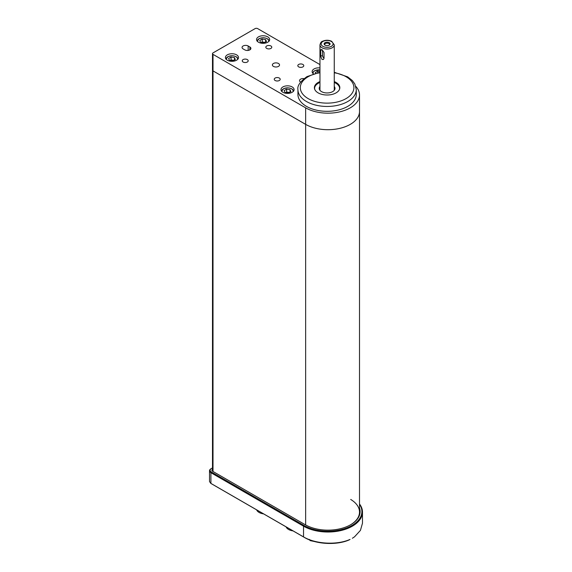 <?xml version="1.0" encoding="UTF-8"?>
<svg xmlns="http://www.w3.org/2000/svg" width="572" height="572" viewBox="0 0 572 572"><rect width="100%" height="100%" fill="white"/><g stroke="black" fill="none" stroke-linecap="round" stroke-linejoin="round"><path stroke-width="0.86" d="M213.013 70.892A1.787 1.03 180 0 1 212.491 70.163L212.491 53.639A1.787 1.03 0 0 0 213.013 54.369L213.013 70.892A1.787 1.03 180 0 1 212.491 70.163L212.491 470.756A1.787 1.03 0 0 0 213.013 471.478L213.013 70.892L305.641 124.367L213.013 70.892M350.472 524.839A31.56 18.218 0 0 0 359.509 512.076L359.509 111.49A31.56 18.218 180 0 1 340.025 128.321A31.56 18.218 180 0 1 305.641 124.367L305.641 107.843L213.013 54.369M315.601 73.18L315.315 72.558L317.782 71.135L319.962 71.471M317.782 72.673L317.782 71.135M290.004 89.64L290.912 91.591L288.438 93.021L285.063 92.5L284.155 90.548L286.629 89.118L290.004 89.64L290.004 92.113M289.396 92.464L286.629 92.035L285.671 92.593M286.629 92.035L286.629 89.118M289.253 92.55A3.024 1.745 0 0 0 288.317 92.299A3.024 1.745 0 0 0 285.7 92.593M265.587 39.568L266.495 41.52L264.021 42.943L260.646 42.421L259.738 40.476L262.212 39.046L265.587 39.568L265.587 42.042M264.979 42.392L262.212 41.963L261.254 42.521M262.212 41.963L262.212 39.046M264.836 42.478A3.024 1.745 0 0 0 263.899 42.228A3.024 1.745 0 0 0 261.282 42.521M234.434 57.557L235.335 59.509L232.868 60.932L229.486 60.41L228.585 58.458L231.052 57.036L234.434 57.557L234.434 60.031M233.826 60.382L231.052 59.953L230.094 60.503M231.052 59.953L231.052 57.036M233.683 60.46A3.024 1.745 0 0 0 232.747 60.21A3.024 1.745 0 0 0 230.13 60.51M359.509 503.975A34.534 19.941 180 0 1 362.484 512.076A34.534 19.941 180 0 1 352.373 526.176A34.534 19.941 180 0 1 303.532 526.176L210.911 472.701A4.762 2.753 180 0 1 209.516 470.756L209.516 481.524L210.739 483.319L303.532 536.901C315.58 544.065 336.758 545.323 350.035 539.425L349.227 539.896C336.622 545.516 315.88 544.365 304.333 537.408L211.454 483.769M352.373 538.259L354.504 536.843L360.439 530.38L362.484 523.216L362.484 512.076M359.509 508.036A32.154 18.561 180 0 1 350.686 524.717A32.154 18.561 180 0 1 305.219 524.717L212.591 471.242A2.381 1.373 180 0 1 212.491 469.355M212.491 467.896L211.333 468.568A4.168 2.41 0 0 0 211.333 471.971L303.954 525.446A33.941 19.591 0 0 0 351.952 525.446A33.941 19.591 0 0 0 359.509 504.375M209.516 470.756A4.762 2.753 180 0 1 210.911 468.811L211.333 468.568L210.911 468.811M359.509 512.076A31.56 18.218 0 0 0 350.7 499.449M256.621 509.866A9.252 5.341 0 0 0 259.102 512.448A9.252 5.341 0 0 0 263.578 513.878M286.093 526.876A9.252 5.341 0 0 0 288.567 529.465A9.252 5.341 0 0 0 293.05 530.895M314.571 541.541L310.074 540.604L309.431 539.41M310.074 540.097L310.074 540.604M339.611 88.274A12.505 7.221 0 0 0 334.255 82.468A12.505 7.221 0 0 1 335.95 83.29L335.95 83.29A12.505 7.221 0 0 1 339.611 88.274M319.962 82.468A12.505 7.221 0 0 0 314.607 88.274A12.505 7.221 0 0 1 318.268 83.29L318.268 83.29A12.505 7.221 0 0 1 319.962 82.468M339.289 89.783A12.505 7.221 0 0 0 339.611 88.152A12.505 7.221 0 0 0 334.255 82.225M319.962 82.225A12.505 7.221 0 0 0 314.607 88.152A12.505 7.221 0 0 0 314.929 89.783M319.962 81.589A12.72 7.343 0 0 0 314.822 89.554A12.72 7.343 0 0 0 323.809 94.759A12.72 7.343 0 0 0 336.107 92.857A12.72 7.343 0 0 0 339.403 89.554A12.72 7.343 0 0 0 334.255 81.589M319.962 86.465A7.886 4.555 0 0 0 319.333 89.16A7.886 4.555 0 0 0 324.717 92.735A7.886 4.555 0 0 0 332.69 91.613A7.886 4.555 0 0 0 334.885 89.16A7.886 4.555 0 0 0 334.255 86.465M247.326 62.019A2.974 1.716 0 0 0 248.198 60.804A2.974 1.716 0 0 0 245.224 59.088A2.974 1.716 0 0 0 242.242 60.804A2.974 1.716 0 0 0 244.08 62.398A2.974 1.716 0 0 0 247.326 62.019M279.322 80.495A2.974 1.716 0 0 0 280.194 79.279A2.974 1.716 0 0 0 277.22 77.563A2.974 1.716 0 0 0 274.245 79.279A2.974 1.716 0 0 0 276.083 80.866A2.974 1.716 0 0 0 279.322 80.495M212.491 53.639A1.787 1.03 0 0 1 213.013 52.91L255.119 28.6A1.787 1.03 0 0 1 257.643 28.6L319.962 64.579M305.641 107.843A31.56 18.218 0 0 0 350.264 107.843A31.56 18.218 0 0 0 359.509 94.959L359.509 111.49A31.56 18.218 180 0 1 350.264 124.367A31.56 18.218 180 0 1 305.641 124.367L305.641 524.953M292.163 92.285A6.549 3.782 0 0 0 294.087 89.611A6.549 3.782 0 0 0 287.537 85.829A6.549 3.782 0 0 0 280.988 89.611A6.549 3.782 0 0 0 285.028 93.107A6.549 3.782 0 0 0 292.163 92.285M236.593 60.196A6.549 3.782 0 0 0 238.51 57.529A6.549 3.782 0 0 0 231.96 53.747A6.549 3.782 0 0 0 225.411 57.529A6.549 3.782 0 0 0 229.451 61.018A6.549 3.782 0 0 0 236.593 60.196M319.962 67.918A6.549 3.782 0 0 0 312.14 71.622A6.549 3.782 0 0 0 313.363 73.824M267.746 42.214A6.549 3.782 0 0 0 269.662 39.539A6.549 3.782 0 0 0 263.113 35.757A6.549 3.782 0 0 0 256.563 39.539A6.549 3.782 0 0 0 260.61 43.029A6.549 3.782 0 0 0 267.746 42.214M244.802 49.871A3.575 2.059 0 0 0 248.691 50.315A3.575 2.059 0 0 0 250.901 48.413A3.575 2.059 0 0 0 249.857 46.954L248.169 45.982A3.575 2.059 0 0 0 244.28 45.531A3.575 2.059 0 0 0 242.07 47.44A3.575 2.059 0 0 0 243.114 48.899L244.802 49.871M278.485 66.395A3.575 2.059 0 0 0 279.529 64.936A3.575 2.059 0 0 0 275.954 62.877A3.575 2.059 0 0 0 272.386 64.936A3.575 2.059 0 0 0 274.589 66.845A3.575 2.059 0 0 0 278.485 66.395M303.997 78.621A3.575 2.059 0 0 0 299.542 80.616A3.575 2.059 0 0 0 300.586 82.075M270.906 48.413A2.974 1.716 0 0 0 271.779 47.197A2.974 1.716 0 0 0 268.797 45.474A2.974 1.716 0 0 0 265.823 47.197A2.974 1.716 0 0 0 267.66 48.784A2.974 1.716 0 0 0 270.906 48.413M302.903 66.881A2.974 1.716 0 0 0 303.775 65.666A2.974 1.716 0 0 0 300.793 63.95A2.974 1.716 0 0 0 297.819 65.666A2.974 1.716 0 0 0 299.656 67.253A2.974 1.716 0 0 0 302.903 66.881M297.933 89.611L297.933 94.473A29.172 16.845 0 0 0 315.944 110.031A29.172 16.845 0 0 0 347.74 106.385A29.172 16.845 0 0 0 356.284 94.473L356.284 89.611A29.172 16.845 180 0 1 347.74 101.523A29.172 16.845 180 0 1 315.944 105.169A29.172 16.845 180 0 1 297.933 89.611C297.133 85.936 300.143 81.603 306.971 76.612L319.962 72.294M359.509 94.959A31.56 18.218 0 0 0 355.834 86.422M324.031 52.495L322.057 49.75L321.006 49.549L320.663 50.55L320.663 56.385L322.057 59.467L323.394 59.502L324.031 58.33L324.031 52.495M322.479 50.029L322.479 55.334A2.381 1.373 -120 0 0 324.031 58.172M325.003 42.7A2.974 1.716 0 0 0 324.395 44.616A2.974 1.716 0 0 0 327.113 45.631A2.974 1.716 0 0 0 329.829 44.616A2.974 1.716 0 0 0 328.8 42.5A2.974 1.716 0 0 0 325.003 42.7M329.551 44.895A2.502 1.444 0 0 0 329.608 44.587A2.502 1.444 0 0 0 328.063 43.25A2.502 1.444 0 0 0 325.339 43.565A2.502 1.444 0 0 0 324.61 44.587A2.502 1.444 0 0 0 324.667 44.895M319.962 69.934A5.598 3.232 0 0 0 313.191 73.674M319.962 69.87L314.743 70.678L313.392 71.722L312.741 73.209A5.956 3.439 180 0 1 314.607 70.871M293.036 91.663A5.598 3.232 0 0 0 287.537 87.838A5.598 3.232 0 0 0 282.032 91.663M281.588 91.198A5.956 3.439 180 0 1 283.455 88.86M291.613 88.86A5.956 3.439 180 0 1 293.479 91.198M268.618 41.592A5.598 3.232 0 0 0 263.113 37.766A5.598 3.232 0 0 0 257.615 41.592M257.171 41.12A5.956 3.439 180 0 1 259.037 38.782M267.195 38.782A5.956 3.439 180 0 1 269.062 41.12M237.459 59.574A5.598 3.232 0 0 0 231.96 55.756A5.598 3.232 0 0 0 226.462 59.574M226.012 59.109A5.956 3.439 180 0 1 227.878 56.771M236.043 56.771A5.956 3.439 180 0 1 237.909 59.109M304.333 537.408L303.532 536.901L303.532 526.176L303.954 525.446M211.333 471.971L210.911 472.701L210.911 483.426L211.704 483.933M350.035 539.425L349.227 539.896M319.962 72.758A26.791 15.465 0 0 0 308.165 76.727A26.791 15.465 0 0 0 311.683 100.315A26.791 15.465 0 0 0 351.33 94.28A26.791 15.465 0 0 0 334.255 72.758M248.169 45.982L248.169 50.415M249.857 49.871L249.857 46.954M322.057 49.75L320.663 50.55M320.663 56.385L322.479 55.334M332.16 47.805A7.143 4.126 180 0 1 324.374 48.699A7.143 4.126 180 0 1 319.962 44.888C320.606 42.6 321.435 41.42 322.444 41.341C325.525 39.911 328.614 39.897 331.717 41.313L334.255 44.888A7.143 4.126 180 0 1 332.16 47.805M331.317 46.346A5.956 3.439 0 0 0 328.65 40.591A5.956 3.439 0 0 0 321.357 44.802A5.956 3.439 0 0 0 331.317 46.346M281.581 91.363L283.583 88.66L287.502 87.773C291.448 88.174 293.443 89.368 293.486 91.363M257.164 41.291L259.166 38.589L263.084 37.702C267.031 38.102 269.026 39.296 269.069 41.291M226.004 59.273L228.013 56.578L231.925 55.684C235.878 56.085 237.873 57.286 237.916 59.273M211.576 483.855L210.739 483.319M356.284 89.611L354.833 83.97L352.352 80.552L347.654 76.848L334.255 72.294M334.255 90.326L334.255 44.888M319.962 90.326L319.962 44.888"/></g></svg>
